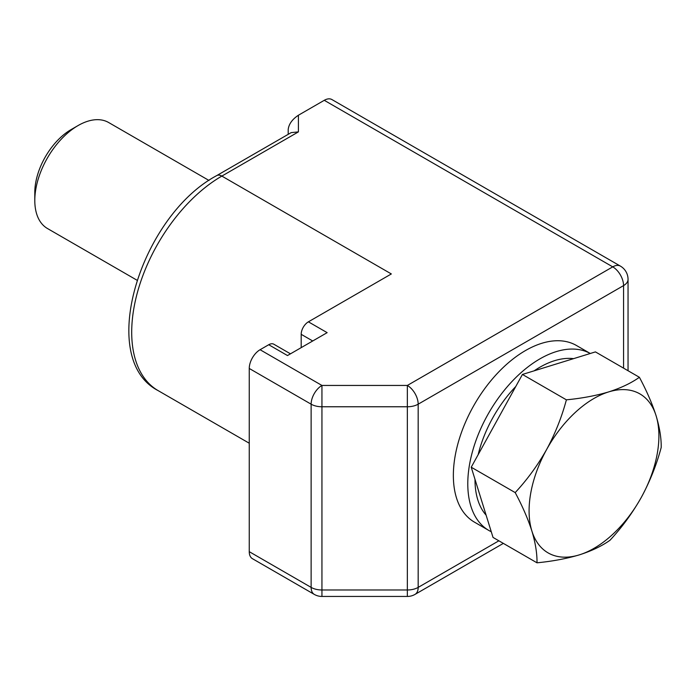 <?xml version="1.0" encoding="UTF-8"?>
<svg xmlns="http://www.w3.org/2000/svg" width="696" height="696" viewBox="0 0 696 696"><rect width="100%" height="100%" fill="white"/><g stroke="black" fill="none" stroke-linecap="round" stroke-linejoin="round"><path stroke-width="1.04" d="M288.205 134.337L288.205 129.456C288.849 124.062 292.25 119.321 298.401 115.24L298.401 131.892L291.189 132.614L216.752 175.583A10.196 5.89 60 0 1 221.85 176.088A127.49 73.611 120 0 0 138.565 288.44A127.49 73.611 120 0 0 158.105 390.604C95.978 358.431 140.931 215.847 216.752 175.583M503.356 543.385L415.007 594.401A15.303 15.303 0 0 1 407.351 596.446L407.351 385.445L612.75 266.864L324.266 100.311L298.401 115.24M324.266 100.311A15.303 8.831 -60 0 1 331.914 99.554L620.397 266.107A15.303 8.831 120 0 0 612.75 266.864A15.303 8.831 -120 0 1 623.564 285.604L418.174 404.185L418.174 587.398L498.875 540.801M312.721 340.979L301.185 334.315A10.196 5.89 -60 0 1 308.398 321.83L391.335 273.946L221.85 176.088L298.401 131.892M249.255 368.462L249.255 551.676L311.129 587.398L311.129 404.185L249.255 368.462A15.303 8.831 -60 0 1 260.078 349.723L268.734 344.729L287.483 355.552L327.146 332.653L308.398 321.83M301.185 334.315L301.185 347.643M407.351 596.446L321.944 596.446L321.944 589.982A15.303 8.831 0 0 1 311.129 587.398A15.303 8.831 120 0 0 314.296 594.401L252.43 558.679A15.303 8.831 -60 0 1 249.255 551.676M268.734 344.729A10.196 5.89 -60 0 1 273.832 344.224L290.467 353.829M260.078 349.723L321.944 385.445A15.303 8.831 120 0 0 311.129 404.185A15.303 8.831 180 0 0 321.944 406.769L321.944 385.445L407.351 385.445A15.303 8.831 -120 0 1 418.174 404.185A15.303 8.831 0 0 1 407.351 406.769L321.944 406.769L321.944 589.982L407.351 589.982A15.303 8.831 180 0 0 418.174 587.398A15.303 8.831 -120 0 1 415.007 594.401M486.121 515.179A91.794 53 -60 0 1 474.994 479.344M478.178 454.618A91.794 53 -60 0 1 515.753 386.532M534.163 370.82A91.794 53 -60 0 1 554.599 360.676A91.794 53 -60 0 1 573.582 358.649M208.991 180.455L108.672 122.531A61.196 35.331 120 0 0 87.87 121.2A61.196 35.331 120 0 0 78.074 125.558L71.123 129.578A51.365 29.658 120 0 0 34.8 192.479L34.8 200.509A61.196 35.331 120 0 0 47.476 228.523L136.921 280.166M78.074 125.558A61.196 35.331 120 0 0 34.8 200.509M536.999 562.812L493.029 537.425L471.227 467.216L522.426 374.448L595.428 351.898L639.398 377.284C631.15 383.122 620.91 388.003 608.695 391.9A91.794 53 -60 0 1 656.093 415.738A91.794 53 -60 0 1 641.399 497.222A91.794 53 -60 0 1 579.298 554.877A91.794 53 -60 0 1 531.892 531.048A91.794 53 -60 0 1 546.595 449.564C537.703 465.285 527.237 479.631 515.197 492.594C522.47 506.201 528.029 519.025 531.892 531.048C535.45 542.932 537.155 553.52 536.999 562.812C552.502 561.298 566.596 558.653 579.298 554.877C591.513 550.98 601.753 546.108 610 540.261C622.076 527.255 632.542 512.917 641.399 497.222C649.968 481.319 656.572 464.745 661.2 447.493C661.357 438.175 659.651 427.588 656.093 415.738C652.222 403.671 646.654 390.856 639.398 377.284M608.695 391.9A91.794 53 120 0 0 546.595 449.564C555.147 433.695 561.75 417.121 566.396 399.835C581.899 398.321 595.993 395.676 608.695 391.9M522.426 374.448L566.396 399.835M471.227 467.216L515.197 492.594M488.905 530.491A101.99 58.89 120 0 1 475.577 441.647A101.99 58.89 120 0 1 550.901 353.507A101.99 58.89 120 0 1 590.286 353.49L576.479 345.503A101.99 58.89 120 0 0 536.477 345.181A101.99 58.89 120 0 0 461.152 433.312A101.99 58.89 120 0 0 474.481 522.165L488.905 530.491A101.99 58.89 120 0 0 491.263 531.735M623.564 368.14L623.564 285.604A15.303 8.831 0 0 0 628.044 279.357L628.044 370.724M249.255 443.23L158.105 390.604M628.044 279.357A15.303 15.303 0 0 0 620.397 266.107M314.296 594.401A15.303 15.303 0 0 0 321.944 596.446"/></g></svg>
